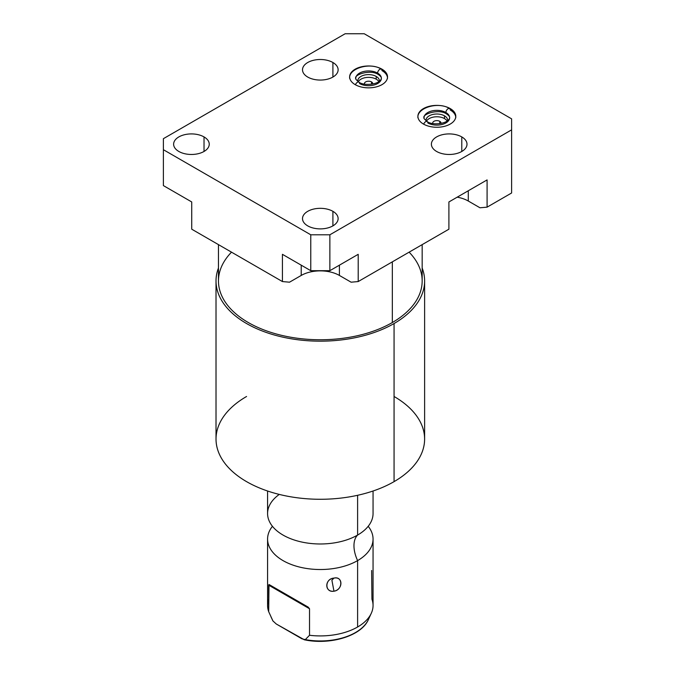 <?xml version="1.0" encoding="UTF-8"?>
<svg xmlns="http://www.w3.org/2000/svg" width="675" height="675" viewBox="0 0 675 675"><rect width="100%" height="100%" fill="white"/><g stroke="black" fill="none" stroke-linecap="round" stroke-linejoin="round"><path stroke-width="1.01" d="M289.524 282.192L301.219 275.442A27 15.593 180 0 1 320.313 270.877A27 15.593 180 0 1 339.407 275.442L351.101 282.192L339.407 275.442L339.407 265.174L339.407 275.442A27 15.593 180 0 0 320.313 270.877A27 15.593 180 0 0 301.219 275.442L289.524 282.192L282.428 281.559L282.428 254.323L310.77 270.683L282.428 254.323L282.428 281.559L289.524 282.192M457.203 197.168A27 15.593 180 0 1 468.29 201.032L479.984 207.782L487.088 207.149L511.608 192.991L511.608 118.842L364.23 33.75L345.136 33.75L163.392 138.679L163.392 149.707L310.77 234.79L329.864 234.79L511.608 129.862L329.864 234.79L329.864 270.683L310.77 270.683L310.77 234.79L163.392 149.707L163.392 185.6L191.734 201.96L163.392 185.6L163.392 138.679L345.136 33.75L364.23 33.75L511.608 118.842L511.608 192.991L487.088 207.149L479.984 207.782L468.29 201.032L468.29 190.763L468.29 201.032A27 15.593 180 0 0 457.203 197.168M372.642 84.063A4.134 2.388 0 0 0 372.718 83.599A4.134 2.388 0 0 0 371.512 81.911L371.512 84.232L371.512 81.911A4.134 2.388 180 0 1 372.642 84.063M447.162 121.154A10.8 6.235 0 0 0 444.487 118.597A10.8 6.235 0 0 0 426.532 121.154A10.8 6.235 180 0 1 444.487 118.597A10.8 6.235 180 0 1 447.162 121.154M439.771 121.323A4.134 2.388 180 0 1 440.902 123.474A4.134 2.388 0 0 0 440.977 123.01A4.134 2.388 0 0 0 439.771 121.323L439.771 123.635L439.771 121.323A4.134 2.388 0 0 0 435.265 120.8A4.134 2.388 0 0 0 432.709 123.01A4.134 2.388 0 0 0 432.793 123.474A4.134 2.388 180 0 1 434.903 120.901A4.134 2.388 180 0 1 439.771 121.323M378.894 81.742A10.8 6.235 0 0 0 376.22 79.186A10.8 6.235 0 0 0 358.273 81.742A10.8 6.235 180 0 1 376.22 79.186A10.8 6.235 180 0 1 378.894 81.742M364.534 84.063A4.134 2.388 180 0 1 366.635 81.489A4.134 2.388 180 0 1 371.512 81.911A4.134 2.388 0 0 0 367.006 81.388A4.134 2.388 0 0 0 364.449 83.599A4.134 2.388 0 0 0 364.534 84.063M447.601 120.833A10.8 6.235 0 0 0 447.652 120.251A10.8 6.235 0 0 0 444.487 115.838L444.487 118.597L444.487 115.838A10.8 6.235 180 0 1 447.601 120.833M376.22 76.435A10.8 6.235 180 0 1 379.342 81.43A10.8 6.235 0 0 0 379.384 80.84A10.8 6.235 0 0 0 376.22 76.435L376.22 79.186L376.22 76.435A10.8 6.235 0 0 0 364.449 75.077A10.8 6.235 0 0 0 357.784 80.84A10.8 6.235 0 0 0 357.834 81.43A10.8 6.235 180 0 1 363.985 75.195A10.8 6.235 180 0 1 376.22 76.435M426.094 120.833A10.8 6.235 180 0 1 432.253 114.607A10.8 6.235 180 0 1 444.487 115.838A10.8 6.235 0 0 0 432.717 114.488A10.8 6.235 0 0 0 426.043 120.251A10.8 6.235 0 0 0 426.094 120.833M381.983 69.567L381.983 69.179A18.942 10.935 0 0 0 361.336 66.808A18.942 10.935 0 0 0 349.642 76.916A18.942 10.935 0 0 0 355.193 84.645A18.942 10.935 0 0 0 375.832 87.016A18.942 10.935 0 0 0 387.526 76.916A18.942 10.935 0 0 0 381.983 69.179L381.983 69.567M387.492 77.617A18.942 10.935 0 0 0 381.983 70.597A18.942 10.935 180 0 1 387.492 77.617A18.942 10.935 0 0 0 381.983 70.597A3.08 1.78 120 0 0 381.341 69.179A3.08 1.78 120 0 0 378.97 70.006A3.08 1.78 120 0 0 377.629 73.111A12.783 7.383 180 0 1 381.367 78.325A12.783 7.383 180 0 1 373.477 85.143A12.783 7.383 180 0 1 359.547 83.548A3.08 1.78 120 0 0 358.906 82.139A3.08 1.78 120 0 0 355.43 84.78A3.08 1.78 -60 0 1 358.906 82.139C364.196 86.375 380.557 84.383 381.367 78.325A12.783 7.383 0 0 0 377.629 73.111A3.08 1.78 120 0 0 378.262 74.52A3.08 1.78 -60 0 1 377.629 73.111A12.783 7.383 0 0 0 363.69 71.508A12.783 7.383 0 0 0 355.801 78.325A12.783 7.383 180 0 1 363.69 71.508A12.783 7.383 180 0 1 377.629 73.111A3.08 1.78 -60 0 1 378.97 70.006A3.08 1.78 -60 0 1 381.341 69.179C370.524 61.898 348.494 68.259 349.642 78.325M178.841 151.462A17.803 10.277 180 0 1 178.841 136.924A17.803 10.277 180 0 1 204.027 136.924A17.803 10.277 180 0 1 204.027 151.462A17.803 10.277 180 0 1 178.841 151.462A17.803 10.277 0 0 0 198.248 153.689A17.803 10.277 0 0 0 209.242 144.188A17.803 10.277 0 0 0 204.027 136.924A17.803 10.277 0 0 0 184.621 134.696A17.803 10.277 0 0 0 173.627 144.188A17.803 10.277 0 0 0 178.841 151.462M307.724 225.872A17.803 10.277 180 0 1 307.724 211.334A17.803 10.277 180 0 1 332.91 211.334A17.803 10.277 180 0 1 332.91 225.872A17.803 10.277 180 0 1 307.724 225.872A17.803 10.277 0 0 0 327.13 228.099A17.803 10.277 0 0 0 338.124 218.599A17.803 10.277 0 0 0 332.91 211.334A17.803 10.277 0 0 0 313.504 209.107A17.803 10.277 0 0 0 302.51 218.599A17.803 10.277 0 0 0 307.724 225.872M307.724 77.051A17.803 10.277 180 0 1 307.724 62.513A17.803 10.277 180 0 1 332.91 62.513A17.803 10.277 180 0 1 332.91 77.051A17.803 10.277 180 0 1 307.724 77.051A17.803 10.277 0 0 0 327.13 79.279A17.803 10.277 0 0 0 338.124 69.787A17.803 10.277 0 0 0 332.91 62.513A17.803 10.277 0 0 0 313.504 60.286A17.803 10.277 0 0 0 302.51 69.787A17.803 10.277 0 0 0 307.724 77.051M436.607 151.462A17.803 10.277 180 0 1 436.607 136.924A17.803 10.277 180 0 1 461.784 136.924A17.803 10.277 180 0 1 461.784 151.462A17.803 10.277 180 0 1 436.607 151.462A17.803 10.277 0 0 0 456.013 153.689A17.803 10.277 0 0 0 467.007 144.188A17.803 10.277 0 0 0 461.784 136.924A17.803 10.277 0 0 0 442.387 134.696A17.803 10.277 0 0 0 431.392 144.188A17.803 10.277 0 0 0 436.607 151.462M355.193 84.645A18.942 10.935 180 0 1 355.193 69.179A18.942 10.935 180 0 1 381.983 69.179A18.942 10.935 180 0 1 381.983 84.645A18.942 10.935 180 0 1 355.193 84.645M423.453 124.057A18.942 10.935 180 0 1 423.453 108.591A18.942 10.935 180 0 1 450.242 108.591A18.942 10.935 180 0 1 450.242 124.057A18.942 10.935 180 0 1 423.453 124.057A18.942 10.935 0 0 0 444.099 126.428A18.942 10.935 0 0 0 455.794 116.328A18.942 10.935 0 0 0 450.242 108.591A18.942 10.935 0 0 0 429.595 106.22A18.942 10.935 0 0 0 417.901 116.328A18.942 10.935 0 0 0 423.453 124.057M204.027 151.462L204.027 136.924L204.027 151.462M487.088 179.913L448.9 201.96L487.088 179.913L487.088 207.149L487.088 179.913M358.206 254.323L329.864 270.683L358.206 254.323L358.206 281.559L351.101 282.192L358.206 281.559L448.9 229.196L448.9 201.96L448.9 229.196L358.206 281.559L358.206 254.323M191.734 229.196L282.428 281.559L191.734 229.196L191.734 201.96L191.734 229.196M301.219 265.174L301.219 275.442L301.219 265.174M310.77 234.79L329.864 234.79L329.864 270.683L310.77 270.683L310.77 234.79M332.91 225.872L332.91 211.334L332.91 225.872M332.91 77.051L332.91 62.513L332.91 77.051M461.784 151.462L461.784 136.924L461.784 151.462M455.752 117.028A18.942 10.935 0 0 0 450.242 110A18.942 10.935 180 0 1 455.752 117.028A18.942 10.935 0 0 0 450.242 110A3.08 1.78 120 0 0 449.601 108.591A3.08 1.78 120 0 0 447.23 109.418A3.08 1.78 120 0 0 445.888 112.514A12.783 7.383 180 0 1 449.634 117.737A12.783 7.383 180 0 1 441.737 124.554A12.783 7.383 180 0 1 427.807 122.951A3.08 1.78 120 0 0 427.165 121.542A3.08 1.78 120 0 0 423.689 124.192A3.08 1.78 -60 0 1 427.165 121.542C432.456 125.786 448.816 123.795 449.634 117.737A12.783 7.383 0 0 0 445.888 112.514A3.08 1.78 120 0 0 446.521 113.932A3.08 1.78 -60 0 1 445.888 112.514A12.783 7.383 0 0 0 431.958 110.919A12.783 7.383 0 0 0 424.06 117.737A12.783 7.383 180 0 1 431.958 110.919A12.783 7.383 180 0 1 445.888 112.514A3.08 1.78 -60 0 1 447.23 109.418A3.08 1.78 -60 0 1 449.601 108.591C438.784 101.309 416.753 107.662 417.901 117.737M422.17 244.637L422.17 280.952A101.849 58.801 180 0 1 392.335 322.532L392.335 261.858L392.335 322.532A101.849 58.801 180 0 1 281.34 335.281A101.849 58.801 180 0 1 218.464 280.952L218.464 244.637M394.065 323.536A104.296 60.218 0 0 0 422.17 267.992A104.296 60.218 0 0 1 424.617 280.952A104.296 60.218 0 0 1 394.065 323.536L394.065 481.638L394.065 323.536A104.296 60.218 0 0 1 270.202 333.762A104.296 60.218 0 0 1 218.464 267.992A104.296 60.218 0 0 0 216.017 280.952A104.296 60.218 0 0 0 280.403 336.589A104.296 60.218 0 0 0 394.065 323.536M409.126 252.163A101.849 58.801 180 0 1 392.335 322.532A101.849 58.801 180 0 1 258.795 327.822A101.849 58.801 180 0 1 231.508 252.163M424.617 280.952L424.617 439.062A104.296 60.218 180 0 1 394.065 481.638A104.296 60.218 0 0 0 394.065 396.487M246.569 396.487A104.296 60.218 0 0 0 246.569 481.638A104.296 60.218 0 0 0 394.065 481.638A104.296 60.218 180 0 1 280.403 494.691A104.296 60.218 180 0 1 216.017 439.062L216.017 280.952M373.056 491.012L373.056 513.532A52.743 30.451 180 0 1 357.607 535.064L357.607 495.298L357.607 535.064A52.743 30.451 180 0 1 300.13 541.662A52.743 30.451 180 0 1 267.578 513.532L267.578 491.012M365.293 529.428L365.318 529.411A52.743 30.451 180 0 1 357.607 535.064A26.325 15.204 -120 0 0 357.607 560.604A52.743 30.451 0 0 0 368.196 526.306A52.743 30.451 0 0 1 373.056 539.072A52.743 30.451 0 0 1 357.607 560.604A26.325 15.204 60 0 1 357.607 535.064A52.743 30.451 180 0 1 275.332 529.428A52.743 30.451 180 0 1 279.264 494.421M267.578 539.072A52.743 30.451 0 0 1 272.438 526.306A52.743 30.451 0 0 0 290.14 564.047A52.743 30.451 0 0 0 357.607 560.604L357.607 626.999A52.743 30.451 180 0 1 309.53 635.276L309.53 608.749L308.18 607.112L268.996 584.491L268.692 611.693A52.743 30.451 180 0 1 267.578 605.467L267.578 539.072A52.743 30.451 0 0 0 300.13 567.202A52.743 30.451 0 0 0 357.607 560.604L357.607 626.999A52.743 30.451 0 0 0 371.275 613.305A52.743 30.451 0 0 0 371.942 599.24L371.638 570.476M333.965 578.104C324.557 578.635 324.557 592.895 333.965 591.199C343.077 590.026 343.077 575.775 333.965 578.104C324.405 579.083 324.405 592.473 333.965 591.199L331.889 580.179L333.965 578.104L331.889 580.179L333.965 591.199C343.221 589.562 343.221 576.172 333.965 578.104M268.692 599.24A52.743 30.451 0 0 0 268.692 611.693L272.928 620.933A49.714 28.704 180 0 1 272.278 619.642A49.714 28.704 0 0 0 272.928 620.933L276.252 623.987L304.341 639.782L305.294 639.613L309.53 635.276A52.743 30.451 0 0 0 357.607 626.999A52.743 30.451 180 0 0 373.056 605.467L373.056 539.072M371.275 613.305L368.356 619.642A49.714 28.704 180 0 1 305.294 639.613A49.714 28.704 0 0 0 368.356 619.642C361.462 636.002 330.05 645.359 304.155 639.748M272.928 620.933L268.692 611.693L268.692 585.166L309.53 608.749L309.53 635.276L305.294 639.613L301.97 638.828L276.252 623.987L272.928 620.933M309.53 608.749L308.18 607.112L268.996 584.491L268.692 585.166L309.53 608.749M358.906 82.139C356.096 79.751 355.067 78.477 355.801 78.325C353.472 75.052 370.33 68.926 378.262 74.52C380.531 76.056 381.569 77.33 381.367 78.325M387.526 78.325C387.332 74.486 385.265 71.432 381.341 69.179M427.165 121.542C424.364 119.154 423.326 117.889 424.06 117.737C421.732 114.463 438.59 108.338 446.521 113.932C448.799 115.467 449.828 116.741 449.634 117.737M455.794 117.737C455.591 113.889 453.532 110.843 449.601 108.591M272.995 621.059L271.029 616.942"/></g></svg>
